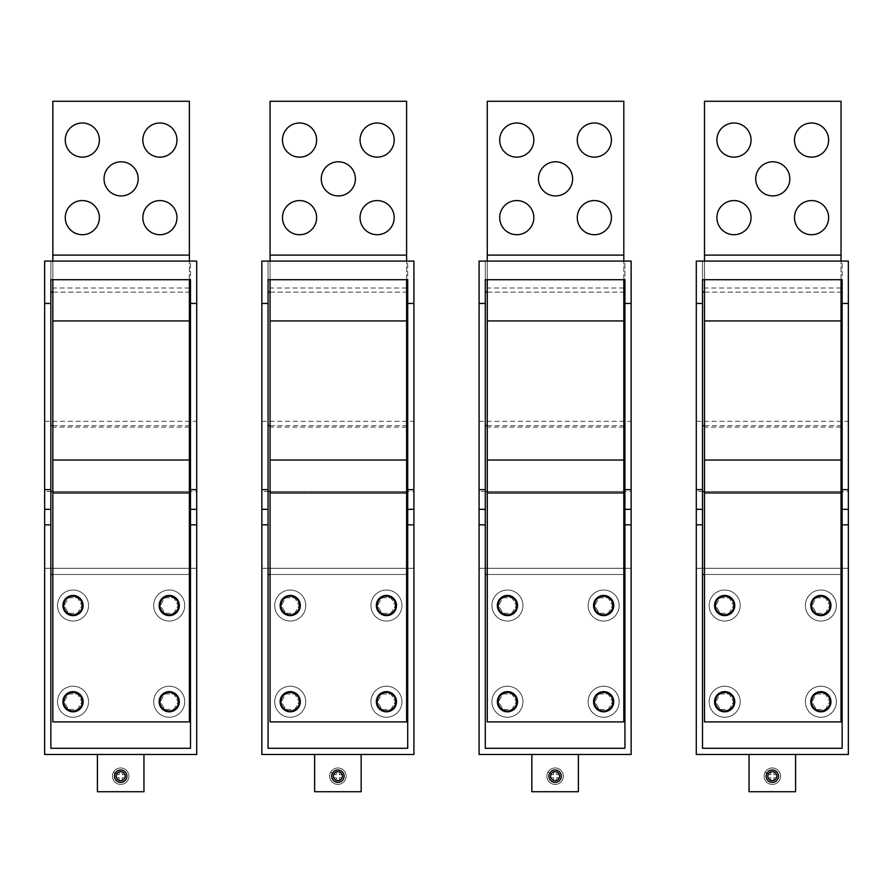 <?xml version="1.0" encoding="UTF-8"?>
<svg xmlns="http://www.w3.org/2000/svg" width="893" height="893" viewBox="0 0 893 893"><rect width="100%" height="100%" fill="white"/><g stroke="black" fill="none" stroke-linecap="round" stroke-linejoin="round"><path stroke-width="0.67" stroke-dasharray="4.46 3.35" d="M160.36 610.365A10.08 10.08 0 0 0 174.046 614.384A10.08 10.08 0 0 0 178.064 600.699A10.08 10.08 0 0 0 164.379 596.68A10.08 10.08 0 0 0 160.36 610.365M189.383 492.936L189.383 721.901L52.843 721.901L52.843 492.936L189.383 492.936L189.383 427.111L52.843 427.111L52.843 492.936M64.173 706.564A10.08 10.08 0 0 0 77.858 710.582A10.08 10.08 0 0 0 81.866 696.897A10.08 10.08 0 0 0 68.181 692.879A10.08 10.08 0 0 0 64.173 706.564M178.064 696.897A10.08 10.08 0 0 0 164.379 692.879A10.08 10.08 0 0 0 160.36 706.564A10.08 10.08 0 0 0 174.046 710.582A10.08 10.08 0 0 0 178.064 696.897M81.866 600.699A10.08 10.08 0 0 0 68.181 596.68A10.08 10.08 0 0 0 64.173 610.365A10.08 10.08 0 0 0 77.858 614.384A10.08 10.08 0 0 0 81.866 600.699M189.383 288.026L52.843 288.026L52.843 101.277L189.383 101.277L189.383 427.111M189.383 279.71L189.383 261.091M52.843 279.71L52.843 261.091M136.093 187.039A17.067 17.067 0 0 0 129.295 163.877A17.067 17.067 0 0 0 106.133 170.675A17.067 17.067 0 0 0 112.931 193.837A17.067 17.067 0 0 0 136.093 187.039M144.923 148.249A17.067 17.067 0 0 0 168.085 155.047A17.067 17.067 0 0 0 174.883 131.885A17.067 17.067 0 0 0 151.721 125.087A17.067 17.067 0 0 0 144.923 148.249M97.304 131.885A17.067 17.067 0 0 0 74.141 125.087A17.067 17.067 0 0 0 67.355 148.249A17.067 17.067 0 0 0 90.506 155.047A17.067 17.067 0 0 0 97.304 131.885M174.883 209.464A17.067 17.067 0 0 0 151.721 202.666A17.067 17.067 0 0 0 144.923 225.829A17.067 17.067 0 0 0 168.085 232.626A17.067 17.067 0 0 0 174.883 209.464M97.304 209.464A17.067 17.067 0 0 0 74.141 202.666A17.067 17.067 0 0 0 67.355 225.829A17.067 17.067 0 0 0 90.506 232.626A17.067 17.067 0 0 0 97.304 209.464M52.843 288.026L52.843 427.111M377.583 610.365A10.08 10.08 0 0 0 391.268 614.384A10.08 10.08 0 0 0 395.275 600.699A10.08 10.08 0 0 0 381.59 596.68A10.08 10.08 0 0 0 377.583 610.365M406.605 492.936L406.605 721.901L270.066 721.901L270.066 492.936L406.605 492.936L406.605 427.111L270.066 427.111L270.066 492.936M281.384 706.564A10.08 10.08 0 0 0 295.07 710.582A10.08 10.08 0 0 0 299.088 696.897A10.08 10.08 0 0 0 285.403 692.879A10.08 10.08 0 0 0 281.384 706.564M395.275 696.897A10.08 10.08 0 0 0 381.59 692.879A10.08 10.08 0 0 0 377.583 706.564A10.08 10.08 0 0 0 391.268 710.582A10.08 10.08 0 0 0 395.275 696.897M299.088 600.699A10.08 10.08 0 0 0 285.403 596.68A10.08 10.08 0 0 0 281.384 610.365A10.08 10.08 0 0 0 295.07 614.384A10.08 10.08 0 0 0 299.088 600.699M406.605 288.026L270.066 288.026L270.066 101.277L406.605 101.277L406.605 427.111M406.605 279.71L406.605 261.091M270.066 279.71L270.066 261.091M353.315 187.039A17.067 17.067 0 0 0 346.517 163.877A17.067 17.067 0 0 0 323.355 170.675A17.067 17.067 0 0 0 330.153 193.837A17.067 17.067 0 0 0 353.315 187.039M362.145 148.249A17.067 17.067 0 0 0 385.307 155.047A17.067 17.067 0 0 0 392.094 131.885A17.067 17.067 0 0 0 368.943 125.087A17.067 17.067 0 0 0 362.145 148.249M314.526 131.885A17.067 17.067 0 0 0 291.364 125.087A17.067 17.067 0 0 0 284.566 148.249A17.067 17.067 0 0 0 307.728 155.047A17.067 17.067 0 0 0 314.526 131.885M392.094 209.464A17.067 17.067 0 0 0 368.943 202.666A17.067 17.067 0 0 0 362.145 225.829A17.067 17.067 0 0 0 385.307 232.626A17.067 17.067 0 0 0 392.094 209.464M314.526 209.464A17.067 17.067 0 0 0 291.364 202.666A17.067 17.067 0 0 0 284.566 225.829A17.067 17.067 0 0 0 307.728 232.626A17.067 17.067 0 0 0 314.526 209.464M270.066 288.026L270.066 427.111M594.794 610.365A10.08 10.08 0 0 0 608.479 614.384A10.08 10.08 0 0 0 612.498 600.699A10.08 10.08 0 0 0 598.812 596.68A10.08 10.08 0 0 0 594.794 610.365M623.816 492.936L623.816 721.901L487.277 721.901L487.277 492.936L623.816 492.936L623.816 427.111L487.277 427.111L487.277 492.936M498.595 706.564A10.08 10.08 0 0 0 512.281 710.582A10.08 10.08 0 0 0 516.299 696.897A10.08 10.08 0 0 0 502.614 692.879A10.08 10.08 0 0 0 498.595 706.564M612.498 696.897A10.08 10.08 0 0 0 598.812 692.879A10.08 10.08 0 0 0 594.794 706.564A10.08 10.08 0 0 0 608.479 710.582A10.08 10.08 0 0 0 612.498 696.897M516.299 600.699A10.08 10.08 0 0 0 502.614 596.68A10.08 10.08 0 0 0 498.595 610.365A10.08 10.08 0 0 0 512.281 614.384A10.08 10.08 0 0 0 516.299 600.699M623.816 288.026L487.277 288.026L487.277 101.277L623.816 101.277L623.816 427.111M623.816 279.71L623.816 261.091M487.277 279.71L487.277 261.091M570.527 187.039A17.067 17.067 0 0 0 563.729 163.877A17.067 17.067 0 0 0 540.566 170.675A17.067 17.067 0 0 0 547.364 193.837A17.067 17.067 0 0 0 570.527 187.039M579.356 148.249A17.067 17.067 0 0 0 602.518 155.047A17.067 17.067 0 0 0 609.316 131.885A17.067 17.067 0 0 0 586.154 125.087A17.067 17.067 0 0 0 579.356 148.249M531.737 131.885A17.067 17.067 0 0 0 508.575 125.087A17.067 17.067 0 0 0 501.788 148.249A17.067 17.067 0 0 0 524.939 155.047A17.067 17.067 0 0 0 531.737 131.885M609.316 209.464A17.067 17.067 0 0 0 586.154 202.666A17.067 17.067 0 0 0 579.356 225.829A17.067 17.067 0 0 0 602.518 232.626A17.067 17.067 0 0 0 609.316 209.464M531.737 209.464A17.067 17.067 0 0 0 508.575 202.666A17.067 17.067 0 0 0 501.788 225.829A17.067 17.067 0 0 0 524.939 232.626A17.067 17.067 0 0 0 531.737 209.464M487.277 288.026L487.277 427.111M812.016 610.365A10.08 10.08 0 0 0 825.701 614.384A10.08 10.08 0 0 0 829.709 600.699A10.08 10.08 0 0 0 816.023 596.68A10.08 10.08 0 0 0 812.016 610.365M841.027 492.936L841.027 721.901L704.499 721.901L704.499 492.936L841.027 492.936L841.027 427.111L704.499 427.111L704.499 492.936M715.818 706.564A10.08 10.08 0 0 0 729.503 710.582A10.08 10.08 0 0 0 733.521 696.897A10.08 10.08 0 0 0 719.836 692.879A10.08 10.08 0 0 0 715.818 706.564M829.709 696.897A10.08 10.08 0 0 0 816.023 692.879A10.08 10.08 0 0 0 812.016 706.564A10.08 10.08 0 0 0 825.701 710.582A10.08 10.08 0 0 0 829.709 696.897M733.521 600.699A10.08 10.08 0 0 0 719.836 596.68A10.08 10.08 0 0 0 715.818 610.365A10.08 10.08 0 0 0 729.503 614.384A10.08 10.08 0 0 0 733.521 600.699M841.027 288.026L704.499 288.026L704.499 101.277L841.027 101.277L841.027 427.111M841.027 279.71L841.027 261.091M704.499 279.71L704.499 261.091M787.738 187.039A17.067 17.067 0 0 0 780.951 163.877A17.067 17.067 0 0 0 757.789 170.675A17.067 17.067 0 0 0 764.587 193.837A17.067 17.067 0 0 0 787.738 187.039M796.578 148.249A17.067 17.067 0 0 0 819.741 155.047A17.067 17.067 0 0 0 826.527 131.885A17.067 17.067 0 0 0 803.376 125.087A17.067 17.067 0 0 0 796.578 148.249M748.959 131.885A17.067 17.067 0 0 0 725.797 125.087A17.067 17.067 0 0 0 718.999 148.249A17.067 17.067 0 0 0 742.161 155.047A17.067 17.067 0 0 0 748.959 131.885M826.527 209.464A17.067 17.067 0 0 0 803.376 202.666A17.067 17.067 0 0 0 796.578 225.829A17.067 17.067 0 0 0 819.741 232.626A17.067 17.067 0 0 0 826.527 209.464M748.959 209.464A17.067 17.067 0 0 0 725.797 202.666A17.067 17.067 0 0 0 718.999 225.829A17.067 17.067 0 0 0 742.161 232.626A17.067 17.067 0 0 0 748.959 209.464M704.499 288.026L704.499 427.111M68.538 613.29L77.501 613.29L81.977 605.532L77.501 597.774L68.538 597.774L64.062 605.532L68.538 613.29L77.501 613.29L81.977 605.532L77.501 597.774L68.538 597.774L64.062 605.532L68.538 613.29M57.509 605.532A15.516 15.516 0 0 1 73.025 590.016A15.516 15.516 0 0 1 88.53 605.532A15.516 15.516 0 0 1 73.025 621.048A15.516 15.516 0 0 1 57.509 605.532A15.516 15.516 0 0 1 73.025 590.016A15.516 15.516 0 0 1 88.53 605.532A15.516 15.516 0 0 1 73.025 621.048A15.516 15.516 0 0 1 57.509 605.532M82.323 605.532A9.31 9.31 0 0 1 73.025 614.842A9.31 9.31 0 0 1 63.716 605.532A9.31 9.31 0 0 1 73.025 596.223A9.31 9.31 0 0 1 82.323 605.532M164.736 613.29L173.7 613.29L178.176 605.532L173.7 597.774L164.736 597.774L160.26 605.532L164.736 613.29L173.7 613.29L178.176 605.532L173.7 597.774L164.736 597.774L160.26 605.532L164.736 613.29M153.696 605.532A15.516 15.516 0 0 1 169.212 590.016A15.516 15.516 0 0 1 184.728 605.532A15.516 15.516 0 0 1 169.212 621.048A15.516 15.516 0 0 1 153.696 605.532A15.516 15.516 0 0 1 169.212 590.016A15.516 15.516 0 0 1 184.728 605.532A15.516 15.516 0 0 1 169.212 621.048A15.516 15.516 0 0 1 153.696 605.532M178.522 605.532A9.31 9.31 0 0 1 169.212 614.842A9.31 9.31 0 0 1 159.903 605.532A9.31 9.31 0 0 1 169.212 596.223A9.31 9.31 0 0 1 178.522 605.532M285.76 613.29L294.712 613.29L299.188 605.532L294.712 597.774L285.76 597.774L281.273 605.532L285.76 613.29L294.712 613.29L299.188 605.532L294.712 597.774L285.76 597.774L281.273 605.532L285.76 613.29M274.72 605.532A15.516 15.516 0 0 1 290.236 590.016A15.516 15.516 0 0 1 305.752 605.532A15.516 15.516 0 0 1 290.236 621.048A15.516 15.516 0 0 1 274.72 605.532A15.516 15.516 0 0 1 290.236 590.016A15.516 15.516 0 0 1 305.752 605.532A15.516 15.516 0 0 1 290.236 621.048A15.516 15.516 0 0 1 274.72 605.532M299.546 605.532A9.31 9.31 0 0 1 290.236 614.842A9.31 9.31 0 0 1 280.927 605.532A9.31 9.31 0 0 1 290.236 596.223A9.31 9.31 0 0 1 299.546 605.532M381.947 613.29L390.911 613.29L395.387 605.532L390.911 597.774L381.947 597.774L377.471 605.532L381.947 613.29L390.911 613.29L395.387 605.532L390.911 597.774L381.947 597.774L377.471 605.532L381.947 613.29M370.919 605.532A15.516 15.516 0 0 1 386.435 590.016A15.516 15.516 0 0 1 401.95 605.532A15.516 15.516 0 0 1 386.435 621.048A15.516 15.516 0 0 1 370.919 605.532A15.516 15.516 0 0 1 386.435 590.016A15.516 15.516 0 0 1 401.95 605.532A15.516 15.516 0 0 1 386.435 621.048A15.516 15.516 0 0 1 370.919 605.532M395.744 605.532A9.31 9.31 0 0 1 386.435 614.842A9.31 9.31 0 0 1 377.125 605.532A9.31 9.31 0 0 1 386.435 596.223A9.31 9.31 0 0 1 395.744 605.532M502.971 613.29L511.935 613.29L516.411 605.532L511.935 597.774L502.971 597.774L498.495 605.532L502.971 613.29L511.935 613.29L516.411 605.532L511.935 597.774L502.971 597.774L498.495 605.532L502.971 613.29M491.931 605.532A15.516 15.516 0 0 1 507.447 590.016A15.516 15.516 0 0 1 522.963 605.532A15.516 15.516 0 0 1 507.447 621.048A15.516 15.516 0 0 1 491.931 605.532A15.516 15.516 0 0 1 507.447 590.016A15.516 15.516 0 0 1 522.963 605.532A15.516 15.516 0 0 1 507.447 621.048A15.516 15.516 0 0 1 491.931 605.532M516.757 605.532A9.31 9.31 0 0 1 507.447 614.842A9.31 9.31 0 0 1 498.138 605.532A9.31 9.31 0 0 1 507.447 596.223A9.31 9.31 0 0 1 516.757 605.532M599.17 613.29L608.122 613.29L612.609 605.532L608.122 597.774L599.17 597.774L594.693 605.532L599.17 613.29L608.122 613.29L612.609 605.532L608.122 597.774L599.17 597.774L594.693 605.532L599.17 613.29M588.13 605.532A15.516 15.516 0 0 1 603.646 590.016A15.516 15.516 0 0 1 619.162 605.532A15.516 15.516 0 0 1 603.646 621.048A15.516 15.516 0 0 1 588.13 605.532A15.516 15.516 0 0 1 603.646 590.016A15.516 15.516 0 0 1 619.162 605.532A15.516 15.516 0 0 1 603.646 621.048A15.516 15.516 0 0 1 588.13 605.532M612.955 605.532A9.31 9.31 0 0 1 603.646 614.842A9.31 9.31 0 0 1 594.336 605.532A9.31 9.31 0 0 1 603.646 596.223A9.31 9.31 0 0 1 612.955 605.532M720.193 613.29L729.146 613.29L733.622 605.532L729.146 597.774L720.193 597.774L715.706 605.532L720.193 613.29L729.146 613.29L733.622 605.532L729.146 597.774L720.193 597.774L715.706 605.532L720.193 613.29M709.154 605.532A15.516 15.516 0 0 1 724.669 590.016A15.516 15.516 0 0 1 740.185 605.532A15.516 15.516 0 0 1 724.669 621.048A15.516 15.516 0 0 1 709.154 605.532A15.516 15.516 0 0 1 724.669 590.016A15.516 15.516 0 0 1 740.185 605.532A15.516 15.516 0 0 1 724.669 621.048A15.516 15.516 0 0 1 709.154 605.532M733.979 605.532A9.31 9.31 0 0 1 724.669 614.842A9.31 9.31 0 0 1 715.36 605.532A9.31 9.31 0 0 1 724.669 596.223A9.31 9.31 0 0 1 733.979 605.532M816.381 613.29L825.344 613.29L829.82 605.532L825.344 597.774L816.381 597.774L811.904 605.532L816.381 613.29L825.344 613.29L829.82 605.532L825.344 597.774L816.381 597.774L811.904 605.532L816.381 613.29M805.352 605.532A15.516 15.516 0 0 1 820.868 590.016A15.516 15.516 0 0 1 836.384 605.532A15.516 15.516 0 0 1 820.868 621.048A15.516 15.516 0 0 1 805.352 605.532A15.516 15.516 0 0 1 820.868 590.016A15.516 15.516 0 0 1 836.384 605.532A15.516 15.516 0 0 1 820.868 621.048A15.516 15.516 0 0 1 805.352 605.532M830.177 605.532A9.31 9.31 0 0 1 820.868 614.842A9.31 9.31 0 0 1 811.558 605.532A9.31 9.31 0 0 1 820.868 596.223A9.31 9.31 0 0 1 830.177 605.532M68.538 709.489L77.501 709.489L81.977 701.731L77.501 693.973L68.538 693.973L64.062 701.731L68.538 709.489L77.501 709.489L81.977 701.731L77.501 693.973L68.538 693.973L64.062 701.731L68.538 709.489M57.509 701.731A15.516 15.516 0 0 1 73.025 686.215A15.516 15.516 0 0 1 88.53 701.731A15.516 15.516 0 0 1 73.025 717.246A15.516 15.516 0 0 1 57.509 701.731A15.516 15.516 0 0 1 73.025 686.215A15.516 15.516 0 0 1 88.53 701.731A15.516 15.516 0 0 1 73.025 717.246A15.516 15.516 0 0 1 57.509 701.731M82.323 701.731A9.31 9.31 0 0 1 73.025 711.04A9.31 9.31 0 0 1 63.716 701.731A9.31 9.31 0 0 1 73.025 692.421A9.31 9.31 0 0 1 82.323 701.731M164.736 709.489L173.7 709.489L178.176 701.731L173.7 693.973L164.736 693.973L160.26 701.731L164.736 709.489L173.7 709.489L178.176 701.731L173.7 693.973L164.736 693.973L160.26 701.731L164.736 709.489M153.696 701.731A15.516 15.516 0 0 1 169.212 686.215A15.516 15.516 0 0 1 184.728 701.731A15.516 15.516 0 0 1 169.212 717.246A15.516 15.516 0 0 1 153.696 701.731A15.516 15.516 0 0 1 169.212 686.215A15.516 15.516 0 0 1 184.728 701.731A15.516 15.516 0 0 1 169.212 717.246A15.516 15.516 0 0 1 153.696 701.731M178.522 701.731A9.31 9.31 0 0 1 169.212 711.04A9.31 9.31 0 0 1 159.903 701.731A9.31 9.31 0 0 1 169.212 692.421A9.31 9.31 0 0 1 178.522 701.731M285.76 709.489L294.712 709.489L299.188 701.731L294.712 693.973L285.76 693.973L281.273 701.731L285.76 709.489L294.712 709.489L299.188 701.731L294.712 693.973L285.76 693.973L281.273 701.731L285.76 709.489M274.72 701.731A15.516 15.516 0 0 1 290.236 686.215A15.516 15.516 0 0 1 305.752 701.731A15.516 15.516 0 0 1 290.236 717.246A15.516 15.516 0 0 1 274.72 701.731A15.516 15.516 0 0 1 290.236 686.215A15.516 15.516 0 0 1 305.752 701.731A15.516 15.516 0 0 1 290.236 717.246A15.516 15.516 0 0 1 274.72 701.731M299.546 701.731A9.31 9.31 0 0 1 290.236 711.04A9.31 9.31 0 0 1 280.927 701.731A9.31 9.31 0 0 1 290.236 692.421A9.31 9.31 0 0 1 299.546 701.731M381.947 709.489L390.911 709.489L395.387 701.731L390.911 693.973L381.947 693.973L377.471 701.731L381.947 709.489L390.911 709.489L395.387 701.731L390.911 693.973L381.947 693.973L377.471 701.731L381.947 709.489M370.919 701.731A15.516 15.516 0 0 1 386.435 686.215A15.516 15.516 0 0 1 401.95 701.731A15.516 15.516 0 0 1 386.435 717.246A15.516 15.516 0 0 1 370.919 701.731A15.516 15.516 0 0 1 386.435 686.215A15.516 15.516 0 0 1 401.95 701.731A15.516 15.516 0 0 1 386.435 717.246A15.516 15.516 0 0 1 370.919 701.731M395.744 701.731A9.31 9.31 0 0 1 386.435 711.04A9.31 9.31 0 0 1 377.125 701.731A9.31 9.31 0 0 1 386.435 692.421A9.31 9.31 0 0 1 395.744 701.731M502.971 709.489L511.935 709.489L516.411 701.731L511.935 693.973L502.971 693.973L498.495 701.731L502.971 709.489L511.935 709.489L516.411 701.731L511.935 693.973L502.971 693.973L498.495 701.731L502.971 709.489M491.931 701.731A15.516 15.516 0 0 1 507.447 686.215A15.516 15.516 0 0 1 522.963 701.731A15.516 15.516 0 0 1 507.447 717.246A15.516 15.516 0 0 1 491.931 701.731A15.516 15.516 0 0 1 507.447 686.215A15.516 15.516 0 0 1 522.963 701.731A15.516 15.516 0 0 1 507.447 717.246A15.516 15.516 0 0 1 491.931 701.731M516.757 701.731A9.31 9.31 0 0 1 507.447 711.04A9.31 9.31 0 0 1 498.138 701.731A9.31 9.31 0 0 1 507.447 692.421A9.31 9.31 0 0 1 516.757 701.731M599.17 709.489L608.122 709.489L612.609 701.731L608.122 693.973L599.17 693.973L594.693 701.731L599.17 709.489L608.122 709.489L612.609 701.731L608.122 693.973L599.17 693.973L594.693 701.731L599.17 709.489M588.13 701.731A15.516 15.516 0 0 1 603.646 686.215A15.516 15.516 0 0 1 619.162 701.731A15.516 15.516 0 0 1 603.646 717.246A15.516 15.516 0 0 1 588.13 701.731A15.516 15.516 0 0 1 603.646 686.215A15.516 15.516 0 0 1 619.162 701.731A15.516 15.516 0 0 1 603.646 717.246A15.516 15.516 0 0 1 588.13 701.731M612.955 701.731A9.31 9.31 0 0 1 603.646 711.04A9.31 9.31 0 0 1 594.336 701.731A9.31 9.31 0 0 1 603.646 692.421A9.31 9.31 0 0 1 612.955 701.731M720.193 709.489L729.146 709.489L733.622 701.731L729.146 693.973L720.193 693.973L715.706 701.731L720.193 709.489L729.146 709.489L733.622 701.731L729.146 693.973L720.193 693.973L715.706 701.731L720.193 709.489M709.154 701.731A15.516 15.516 0 0 1 724.669 686.215A15.516 15.516 0 0 1 740.185 701.731A15.516 15.516 0 0 1 724.669 717.246A15.516 15.516 0 0 1 709.154 701.731A15.516 15.516 0 0 1 724.669 686.215A15.516 15.516 0 0 1 740.185 701.731A15.516 15.516 0 0 1 724.669 717.246A15.516 15.516 0 0 1 709.154 701.731M733.979 701.731A9.31 9.31 0 0 1 724.669 711.04A9.31 9.31 0 0 1 715.36 701.731A9.31 9.31 0 0 1 724.669 692.421A9.31 9.31 0 0 1 733.979 701.731M816.381 709.489L825.344 709.489L829.82 701.731L825.344 693.973L816.381 693.973L811.904 701.731L816.381 709.489L825.344 709.489L829.82 701.731L825.344 693.973L816.381 693.973L811.904 701.731L816.381 709.489M805.352 701.731A15.516 15.516 0 0 1 820.868 686.215A15.516 15.516 0 0 1 836.384 701.731A15.516 15.516 0 0 1 820.868 717.246A15.516 15.516 0 0 1 805.352 701.731A15.516 15.516 0 0 1 820.868 686.215A15.516 15.516 0 0 1 836.384 701.731A15.516 15.516 0 0 1 820.868 717.246A15.516 15.516 0 0 1 805.352 701.731M830.177 701.731A9.31 9.31 0 0 1 820.868 711.04A9.31 9.31 0 0 1 811.558 701.731A9.31 9.31 0 0 1 820.868 692.421A9.31 9.31 0 0 1 830.177 701.731M196.706 568.294L196.706 754.485L44.65 754.485L44.65 568.294L196.706 568.294L196.706 491.507L44.65 491.507L44.65 568.294L196.706 568.294M44.65 491.507L44.65 261.091L50.856 261.091L50.856 279.71L190.499 279.71L190.499 261.091L196.706 261.091L196.706 491.507M190.499 292.123L50.856 292.123L50.856 261.091L190.499 261.091L190.499 748.278L50.856 748.278L50.856 574.5L190.499 574.5M143.952 754.485L97.404 754.485L143.952 754.485L143.952 791.723L97.404 791.723L97.404 754.485M52.843 292.123L189.383 292.123M50.856 292.123L50.856 574.5M52.843 574.5L189.383 574.5M126.125 779.176A6.206 6.206 0 0 1 117.697 781.654A6.206 6.206 0 0 1 115.23 773.226A6.206 6.206 0 0 1 123.647 770.759A6.206 6.206 0 0 1 126.125 779.176M413.917 568.294L413.917 754.485L261.861 754.485L261.861 568.294L413.917 568.294L413.917 491.507L261.861 491.507L261.861 568.294L413.917 568.294M261.861 491.507L261.861 261.091L268.067 261.091L268.067 279.71L407.71 279.71L407.71 261.091L413.917 261.091L413.917 491.507M407.71 292.123L268.067 292.123L268.067 261.091L407.71 261.091L407.71 748.278L268.067 748.278L268.067 574.5L407.71 574.5M361.163 754.485L314.615 754.485L361.163 754.485L361.163 791.723L314.615 791.723L314.615 754.485M270.066 292.123L406.605 292.123M268.067 292.123L268.067 574.5M270.066 574.5L406.605 574.5M343.336 779.176A6.206 6.206 0 0 1 334.92 781.654A6.206 6.206 0 0 1 332.442 773.226A6.206 6.206 0 0 1 340.869 770.759A6.206 6.206 0 0 1 343.336 779.176M631.139 568.294L631.139 754.485L479.083 754.485L479.083 568.294L631.139 568.294L631.139 491.507L479.083 491.507L479.083 568.294L631.139 568.294M479.083 491.507L479.083 261.091L485.29 261.091L485.29 279.71L624.933 279.71L624.933 261.091L631.139 261.091L631.139 491.507M624.933 292.123L485.29 292.123L485.29 261.091L624.933 261.091L624.933 748.278L485.29 748.278L485.29 574.5L624.933 574.5M578.385 754.485L531.837 754.485L578.385 754.485L578.385 791.723L531.837 791.723L531.837 754.485M487.277 292.123L623.816 292.123M485.29 292.123L485.29 574.5M487.277 574.5L623.816 574.5M560.558 779.176A6.206 6.206 0 0 1 552.131 781.654A6.206 6.206 0 0 1 549.664 773.226A6.206 6.206 0 0 1 558.08 770.759A6.206 6.206 0 0 1 560.558 779.176M848.35 568.294L848.35 754.485L696.294 754.485L696.294 568.294L848.35 568.294L848.35 491.507L696.294 491.507L696.294 568.294L848.35 568.294M696.294 491.507L696.294 261.091L702.501 261.091L702.501 279.71L842.144 279.71L842.144 261.091L848.35 261.091L848.35 491.507M842.144 292.123L702.501 292.123L702.501 261.091L842.144 261.091L842.144 748.278L702.501 748.278L702.501 574.5L842.144 574.5M795.596 754.485L749.048 754.485L795.596 754.485L795.596 791.723L749.048 791.723L749.048 754.485M704.499 292.123L841.027 292.123M702.501 292.123L702.501 574.5M704.499 574.5L841.027 574.5M777.77 779.176A6.206 6.206 0 0 1 769.353 781.654A6.206 6.206 0 0 1 766.875 773.226A6.206 6.206 0 0 1 775.303 770.759A6.206 6.206 0 0 1 777.77 779.176M122.229 774.655L125.333 774.655L125.333 777.758L122.229 777.758L125.333 777.758L125.333 774.655L122.229 774.655L122.229 771.552L122.229 774.655M122.229 777.758L122.229 780.862L119.126 780.862L122.229 780.862L122.229 777.758M119.126 777.758L119.126 780.862L119.126 777.758L116.023 777.758L119.126 777.758M116.023 774.655L116.023 777.758L116.023 774.655L119.126 774.655L116.023 774.655M119.126 771.552L119.126 774.655L119.126 771.552L122.229 771.552L119.126 771.552M116.726 774.041A4.498 4.498 0 0 1 122.832 772.255A4.498 4.498 0 0 1 124.629 778.361A4.498 4.498 0 0 1 118.523 780.147A4.498 4.498 0 0 1 116.726 774.041M113.456 772.255A8.227 8.227 0 0 1 124.618 768.985A8.227 8.227 0 0 1 127.889 780.147A8.227 8.227 0 0 1 116.737 783.418A8.227 8.227 0 0 1 113.456 772.255A8.227 8.227 0 0 1 124.618 768.985A8.227 8.227 0 0 1 127.889 780.147A8.227 8.227 0 0 1 116.737 783.418A8.227 8.227 0 0 1 113.456 772.255L117.831 774.655M339.44 774.655L342.544 774.655L342.544 777.758L339.44 777.758L342.544 777.758L342.544 774.655L339.44 774.655L339.44 771.552L339.44 774.655M339.44 777.758L339.44 780.862L336.337 780.862L339.44 780.862L339.44 777.758M336.337 777.758L336.337 780.862L336.337 777.758L333.234 777.758L336.337 777.758M333.234 774.655L333.234 777.758L333.234 774.655L336.337 774.655L333.234 774.655M336.337 771.552L336.337 774.655L336.337 771.552L339.44 771.552L336.337 771.552M333.949 774.041A4.498 4.498 0 0 1 340.054 772.255A4.498 4.498 0 0 1 341.84 778.361A4.498 4.498 0 0 1 335.735 780.147A4.498 4.498 0 0 1 333.949 774.041M330.678 772.255A8.227 8.227 0 0 1 341.84 768.985A8.227 8.227 0 0 1 345.111 780.147A8.227 8.227 0 0 1 333.949 783.418A8.227 8.227 0 0 1 330.678 772.255A8.227 8.227 0 0 1 341.84 768.985A8.227 8.227 0 0 1 345.111 780.147A8.227 8.227 0 0 1 333.949 783.418A8.227 8.227 0 0 1 330.678 772.255L335.054 774.655M556.663 774.655L559.766 774.655L559.766 777.758L556.663 777.758L559.766 777.758L559.766 774.655L556.663 774.655L556.663 771.552L556.663 774.655M556.663 777.758L556.663 780.862L553.56 780.862L556.663 780.862L556.663 777.758M553.56 777.758L553.56 780.862L553.56 777.758L550.456 777.758L553.56 777.758M550.456 774.655L550.456 777.758L550.456 774.655L553.56 774.655L550.456 774.655M553.56 771.552L553.56 774.655L553.56 771.552L556.663 771.552L553.56 771.552M551.16 774.041A4.498 4.498 0 0 1 557.265 772.255A4.498 4.498 0 0 1 559.063 778.361A4.498 4.498 0 0 1 552.957 780.147A4.498 4.498 0 0 1 551.16 774.041M547.889 772.255A8.227 8.227 0 0 1 559.051 768.985A8.227 8.227 0 0 1 562.322 780.147A8.227 8.227 0 0 1 551.171 783.418A8.227 8.227 0 0 1 547.889 772.255A8.227 8.227 0 0 1 559.051 768.985A8.227 8.227 0 0 1 562.322 780.147A8.227 8.227 0 0 1 551.171 783.418A8.227 8.227 0 0 1 547.889 772.255L552.265 774.655M773.874 774.655L776.977 774.655L776.977 777.758L773.874 777.758L776.977 777.758L776.977 774.655L773.874 774.655L773.874 771.552L773.874 774.655M773.874 777.758L773.874 780.862L770.771 780.862L773.874 780.862L773.874 777.758M770.771 777.758L770.771 780.862L770.771 777.758L767.667 777.758L770.771 777.758M767.667 774.655L767.667 777.758L767.667 774.655L770.771 774.655L767.667 774.655M770.771 771.552L770.771 774.655L770.771 771.552L773.874 771.552L770.771 771.552M768.382 774.041A4.498 4.498 0 0 1 774.477 772.255A4.498 4.498 0 0 1 776.274 778.361A4.498 4.498 0 0 1 770.168 780.147A4.498 4.498 0 0 1 768.382 774.041M765.111 772.255A8.227 8.227 0 0 1 776.263 768.985A8.227 8.227 0 0 1 779.544 780.147A8.227 8.227 0 0 1 768.382 783.418A8.227 8.227 0 0 1 765.111 772.255A8.227 8.227 0 0 1 776.263 768.985A8.227 8.227 0 0 1 779.544 780.147A8.227 8.227 0 0 1 768.382 783.418A8.227 8.227 0 0 1 765.111 772.255L769.487 774.655M52.843 255.108L189.383 255.108M270.066 255.108L406.605 255.108M487.277 255.108L623.816 255.108M704.499 255.108L841.027 255.108M44.65 421.295L196.706 421.295M52.843 425.682L189.383 425.682M189.383 491.507L52.843 491.507M261.861 421.295L413.917 421.295M270.066 425.682L406.605 425.682M406.605 491.507L270.066 491.507M479.083 421.295L631.139 421.295M487.277 425.682L623.816 425.682M623.816 491.507L487.277 491.507M696.294 421.295L848.35 421.295M704.499 425.682L841.027 425.682M841.027 491.507L704.499 491.507"/><path stroke-width="1.34" d="M160.36 610.365A10.08 10.08 0 0 0 174.046 614.384A10.08 10.08 0 0 0 178.064 600.699A10.08 10.08 0 0 0 164.379 596.68A10.08 10.08 0 0 0 160.36 610.365M52.843 279.71L52.843 721.901L189.383 721.901L189.383 279.71M81.866 696.897A10.08 10.08 0 0 1 77.858 710.582A10.08 10.08 0 0 1 64.173 706.564A10.08 10.08 0 0 1 68.181 692.879A10.08 10.08 0 0 1 81.866 696.897M160.36 706.564A10.08 10.08 0 0 1 164.379 692.879A10.08 10.08 0 0 1 178.064 696.897A10.08 10.08 0 0 1 174.046 710.582A10.08 10.08 0 0 1 160.36 706.564M64.173 610.365A10.08 10.08 0 0 1 68.181 596.68A10.08 10.08 0 0 1 81.866 600.699A10.08 10.08 0 0 1 77.858 614.384A10.08 10.08 0 0 1 64.173 610.365M189.383 261.091L189.383 101.277L52.843 101.277L52.843 261.091M136.093 187.039A17.067 17.067 0 0 1 104.046 178.857A17.067 17.067 0 0 1 121.113 161.789A17.067 17.067 0 0 1 136.093 187.039M174.883 131.885A17.067 17.067 0 0 1 168.085 155.047A17.067 17.067 0 0 1 144.923 148.249A17.067 17.067 0 0 1 151.721 125.087A17.067 17.067 0 0 1 174.883 131.885M67.355 148.249A17.067 17.067 0 0 1 74.141 125.087A17.067 17.067 0 0 1 97.304 131.885A17.067 17.067 0 0 1 90.506 155.047A17.067 17.067 0 0 1 67.355 148.249M144.923 225.829A17.067 17.067 0 0 1 151.721 202.666A17.067 17.067 0 0 1 174.883 209.464A17.067 17.067 0 0 1 168.085 232.626A17.067 17.067 0 0 1 144.923 225.829M67.355 225.829A17.067 17.067 0 0 1 74.141 202.666A17.067 17.067 0 0 1 97.304 209.464A17.067 17.067 0 0 1 90.506 232.626A17.067 17.067 0 0 1 67.355 225.829M377.583 610.365A10.08 10.08 0 0 0 391.268 614.384A10.08 10.08 0 0 0 395.275 600.699A10.08 10.08 0 0 0 381.59 596.68A10.08 10.08 0 0 0 377.583 610.365M270.066 279.71L270.066 721.901L406.605 721.901L406.605 279.71M299.088 696.897A10.08 10.08 0 0 1 295.07 710.582A10.08 10.08 0 0 1 281.384 706.564A10.08 10.08 0 0 1 285.403 692.879A10.08 10.08 0 0 1 299.088 696.897M377.583 706.564A10.08 10.08 0 0 1 381.59 692.879A10.08 10.08 0 0 1 395.275 696.897A10.08 10.08 0 0 1 391.268 710.582A10.08 10.08 0 0 1 377.583 706.564M281.384 610.365A10.08 10.08 0 0 1 285.403 596.68A10.08 10.08 0 0 1 299.088 600.699A10.08 10.08 0 0 1 295.07 614.384A10.08 10.08 0 0 1 281.384 610.365M406.605 261.091L406.605 101.277L270.066 101.277L270.066 261.091M353.315 187.039A17.067 17.067 0 0 1 321.268 178.857A17.067 17.067 0 0 1 338.335 161.789A17.067 17.067 0 0 1 353.315 187.039M392.094 131.885A17.067 17.067 0 0 1 385.307 155.047A17.067 17.067 0 0 1 362.145 148.249A17.067 17.067 0 0 1 368.943 125.087A17.067 17.067 0 0 1 392.094 131.885M284.566 148.249A17.067 17.067 0 0 1 291.364 125.087A17.067 17.067 0 0 1 314.526 131.885A17.067 17.067 0 0 1 307.728 155.047A17.067 17.067 0 0 1 284.566 148.249M362.145 225.829A17.067 17.067 0 0 1 368.943 202.666A17.067 17.067 0 0 1 392.094 209.464A17.067 17.067 0 0 1 385.307 232.626A17.067 17.067 0 0 1 362.145 225.829M284.566 225.829A17.067 17.067 0 0 1 291.364 202.666A17.067 17.067 0 0 1 314.526 209.464A17.067 17.067 0 0 1 307.728 232.626A17.067 17.067 0 0 1 284.566 225.829M594.794 610.365A10.08 10.08 0 0 0 608.479 614.384A10.08 10.08 0 0 0 612.498 600.699A10.08 10.08 0 0 0 598.812 596.68A10.08 10.08 0 0 0 594.794 610.365M487.277 279.71L487.277 721.901L623.816 721.901L623.816 279.71M516.299 696.897A10.08 10.08 0 0 1 512.281 710.582A10.08 10.08 0 0 1 498.595 706.564A10.08 10.08 0 0 1 502.614 692.879A10.08 10.08 0 0 1 516.299 696.897M594.794 706.564A10.08 10.08 0 0 1 598.812 692.879A10.08 10.08 0 0 1 612.498 696.897A10.08 10.08 0 0 1 608.479 710.582A10.08 10.08 0 0 1 594.794 706.564M498.595 610.365A10.08 10.08 0 0 1 502.614 596.68A10.08 10.08 0 0 1 516.299 600.699A10.08 10.08 0 0 1 512.281 614.384A10.08 10.08 0 0 1 498.595 610.365M623.816 261.091L623.816 101.277L487.277 101.277L487.277 261.091M570.527 187.039A17.067 17.067 0 0 1 538.479 178.857A17.067 17.067 0 0 1 555.546 161.789A17.067 17.067 0 0 1 570.527 187.039M609.316 131.885A17.067 17.067 0 0 1 602.518 155.047A17.067 17.067 0 0 1 579.356 148.249A17.067 17.067 0 0 1 586.154 125.087A17.067 17.067 0 0 1 609.316 131.885M501.788 148.249A17.067 17.067 0 0 1 508.575 125.087A17.067 17.067 0 0 1 531.737 131.885A17.067 17.067 0 0 1 524.939 155.047A17.067 17.067 0 0 1 501.788 148.249M579.356 225.829A17.067 17.067 0 0 1 586.154 202.666A17.067 17.067 0 0 1 609.316 209.464A17.067 17.067 0 0 1 602.518 232.626A17.067 17.067 0 0 1 579.356 225.829M501.788 225.829A17.067 17.067 0 0 1 508.575 202.666A17.067 17.067 0 0 1 531.737 209.464A17.067 17.067 0 0 1 524.939 232.626A17.067 17.067 0 0 1 501.788 225.829M812.016 610.365A10.08 10.08 0 0 0 825.701 614.384A10.08 10.08 0 0 0 829.709 600.699A10.08 10.08 0 0 0 816.023 596.68A10.08 10.08 0 0 0 812.016 610.365M704.499 279.71L704.499 721.901L841.027 721.901L841.027 279.71M733.521 696.897A10.08 10.08 0 0 1 729.503 710.582A10.08 10.08 0 0 1 715.818 706.564A10.08 10.08 0 0 1 719.836 692.879A10.08 10.08 0 0 1 733.521 696.897M812.016 706.564A10.08 10.08 0 0 1 816.023 692.879A10.08 10.08 0 0 1 829.709 696.897A10.08 10.08 0 0 1 825.701 710.582A10.08 10.08 0 0 1 812.016 706.564M715.818 610.365A10.08 10.08 0 0 1 719.836 596.68A10.08 10.08 0 0 1 733.521 600.699A10.08 10.08 0 0 1 729.503 614.384A10.08 10.08 0 0 1 715.818 610.365M841.027 261.091L841.027 101.277L704.499 101.277L704.499 261.091M787.738 187.039A17.067 17.067 0 0 1 755.701 178.857A17.067 17.067 0 0 1 772.769 161.789A17.067 17.067 0 0 1 787.738 187.039M826.527 131.885A17.067 17.067 0 0 1 819.741 155.047A17.067 17.067 0 0 1 796.578 148.249A17.067 17.067 0 0 1 803.376 125.087A17.067 17.067 0 0 1 826.527 131.885M718.999 148.249A17.067 17.067 0 0 1 725.797 125.087A17.067 17.067 0 0 1 748.959 131.885A17.067 17.067 0 0 1 742.161 155.047A17.067 17.067 0 0 1 718.999 148.249M796.578 225.829A17.067 17.067 0 0 1 803.376 202.666A17.067 17.067 0 0 1 826.527 209.464A17.067 17.067 0 0 1 819.741 232.626A17.067 17.067 0 0 1 796.578 225.829M718.999 225.829A17.067 17.067 0 0 1 725.797 202.666A17.067 17.067 0 0 1 748.959 209.464A17.067 17.067 0 0 1 742.161 232.626A17.067 17.067 0 0 1 718.999 225.829M82.323 605.532A9.31 9.31 0 0 1 73.025 614.842A9.31 9.31 0 0 1 63.716 605.532A9.31 9.31 0 0 1 73.025 596.223A9.31 9.31 0 0 1 82.323 605.532M178.522 605.532A9.31 9.31 0 0 1 169.212 614.842A9.31 9.31 0 0 1 159.903 605.532A9.31 9.31 0 0 1 169.212 596.223A9.31 9.31 0 0 1 178.522 605.532M299.546 605.532A9.31 9.31 0 0 1 290.236 614.842A9.31 9.31 0 0 1 280.927 605.532A9.31 9.31 0 0 1 290.236 596.223A9.31 9.31 0 0 1 299.546 605.532M395.744 605.532A9.31 9.31 0 0 1 386.435 614.842A9.31 9.31 0 0 1 377.125 605.532A9.31 9.31 0 0 1 386.435 596.223A9.31 9.31 0 0 1 395.744 605.532M516.757 605.532A9.31 9.31 0 0 1 507.447 614.842A9.31 9.31 0 0 1 498.138 605.532A9.31 9.31 0 0 1 507.447 596.223A9.31 9.31 0 0 1 516.757 605.532M612.955 605.532A9.31 9.31 0 0 1 603.646 614.842A9.31 9.31 0 0 1 594.336 605.532A9.31 9.31 0 0 1 603.646 596.223A9.31 9.31 0 0 1 612.955 605.532M733.979 605.532A9.31 9.31 0 0 1 724.669 614.842A9.31 9.31 0 0 1 715.36 605.532A9.31 9.31 0 0 1 724.669 596.223A9.31 9.31 0 0 1 733.979 605.532M830.177 605.532A9.31 9.31 0 0 1 820.868 614.842A9.31 9.31 0 0 1 811.558 605.532A9.31 9.31 0 0 1 820.868 596.223A9.31 9.31 0 0 1 830.177 605.532M82.323 701.731A9.31 9.31 0 0 1 73.025 711.04A9.31 9.31 0 0 1 63.716 701.731A9.31 9.31 0 0 1 73.025 692.421A9.31 9.31 0 0 1 82.323 701.731M178.522 701.731A9.31 9.31 0 0 1 169.212 711.04A9.31 9.31 0 0 1 159.903 701.731A9.31 9.31 0 0 1 169.212 692.421A9.31 9.31 0 0 1 178.522 701.731M299.546 701.731A9.31 9.31 0 0 1 290.236 711.04A9.31 9.31 0 0 1 280.927 701.731A9.31 9.31 0 0 1 290.236 692.421A9.31 9.31 0 0 1 299.546 701.731M395.744 701.731A9.31 9.31 0 0 1 386.435 711.04A9.31 9.31 0 0 1 377.125 701.731A9.31 9.31 0 0 1 386.435 692.421A9.31 9.31 0 0 1 395.744 701.731M516.757 701.731A9.31 9.31 0 0 1 507.447 711.04A9.31 9.31 0 0 1 498.138 701.731A9.31 9.31 0 0 1 507.447 692.421A9.31 9.31 0 0 1 516.757 701.731M612.955 701.731A9.31 9.31 0 0 1 603.646 711.04A9.31 9.31 0 0 1 594.336 701.731A9.31 9.31 0 0 1 603.646 692.421A9.31 9.31 0 0 1 612.955 701.731M733.979 701.731A9.31 9.31 0 0 1 724.669 711.04A9.31 9.31 0 0 1 715.36 701.731A9.31 9.31 0 0 1 724.669 692.421A9.31 9.31 0 0 1 733.979 701.731M830.177 701.731A9.31 9.31 0 0 1 820.868 711.04A9.31 9.31 0 0 1 811.558 701.731A9.31 9.31 0 0 1 820.868 692.421A9.31 9.31 0 0 1 830.177 701.731M190.499 524.85L190.499 748.278L50.856 748.278L50.856 524.85L44.65 524.85L44.65 754.485L196.706 754.485L196.706 524.85L190.499 524.85L190.499 279.71L50.856 279.71L50.856 303.441L44.65 303.441L44.65 261.091L196.706 261.091L196.706 303.441L190.499 303.441M196.706 524.85L196.706 509.334L190.499 509.334M196.706 509.334L196.706 303.441M196.706 489.632L190.499 489.632M50.856 292.123L52.843 292.123M189.383 292.123L190.499 292.123M50.856 574.5L52.843 574.5M189.383 574.5L190.499 574.5M143.952 754.485L143.952 791.723L97.404 791.723L97.404 754.485M115.23 773.226A6.206 6.206 0 0 1 123.647 770.759A6.206 6.206 0 0 1 126.125 779.176A6.206 6.206 0 0 1 117.697 781.654A6.206 6.206 0 0 1 115.23 773.226M50.856 524.85L50.856 509.334L44.65 509.334L44.65 303.441M44.65 524.85L44.65 509.334M50.856 509.334L50.856 489.632L44.65 489.632M50.856 489.632L50.856 303.441M407.71 524.85L407.71 748.278L268.067 748.278L268.067 524.85L261.861 524.85L261.861 754.485L413.917 754.485L413.917 524.85L407.71 524.85L407.71 279.71L268.067 279.71L268.067 303.441L261.861 303.441L261.861 261.091L413.917 261.091L413.917 303.441L407.71 303.441M413.917 524.85L413.917 509.334L407.71 509.334M413.917 509.334L413.917 303.441M413.917 489.632L407.71 489.632M268.067 292.123L270.066 292.123M406.605 292.123L407.71 292.123M268.067 574.5L270.066 574.5M406.605 574.5L407.71 574.5M361.163 754.485L361.163 791.723L314.615 791.723L314.615 754.485M332.442 773.226A6.206 6.206 0 0 1 340.869 770.759A6.206 6.206 0 0 1 343.336 779.176A6.206 6.206 0 0 1 334.92 781.654A6.206 6.206 0 0 1 332.442 773.226M268.067 524.85L268.067 509.334L261.861 509.334L261.861 303.441M261.861 524.85L261.861 509.334M268.067 509.334L268.067 489.632L261.861 489.632M268.067 489.632L268.067 303.441M624.933 524.85L624.933 748.278L485.29 748.278L485.29 524.85L479.083 524.85L479.083 754.485L631.139 754.485L631.139 524.85L624.933 524.85L624.933 279.71L485.29 279.71L485.29 303.441L479.083 303.441L479.083 261.091L631.139 261.091L631.139 303.441L624.933 303.441M631.139 524.85L631.139 509.334L624.933 509.334M631.139 509.334L631.139 303.441M631.139 489.632L624.933 489.632M485.29 292.123L487.277 292.123M623.816 292.123L624.933 292.123M485.29 574.5L487.277 574.5M623.816 574.5L624.933 574.5M578.385 754.485L578.385 791.723L531.837 791.723L531.837 754.485M549.664 773.226A6.206 6.206 0 0 1 558.08 770.759A6.206 6.206 0 0 1 560.558 779.176A6.206 6.206 0 0 1 552.131 781.654A6.206 6.206 0 0 1 549.664 773.226M485.29 524.85L485.29 509.334L479.083 509.334L479.083 303.441M479.083 524.85L479.083 509.334M485.29 509.334L485.29 489.632L479.083 489.632M485.29 489.632L485.29 303.441M842.144 524.85L842.144 748.278L702.501 748.278L702.501 524.85L696.294 524.85L696.294 754.485L848.35 754.485L848.35 524.85L842.144 524.85L842.144 279.71L702.501 279.71L702.501 303.441L696.294 303.441L696.294 261.091L848.35 261.091L848.35 303.441L842.144 303.441M848.35 524.85L848.35 509.334L842.144 509.334M848.35 509.334L848.35 303.441M848.35 489.632L842.144 489.632M702.501 292.123L704.499 292.123M841.027 292.123L842.144 292.123M702.501 574.5L704.499 574.5M841.027 574.5L842.144 574.5M795.596 754.485L795.596 791.723L749.048 791.723L749.048 754.485M766.875 773.226A6.206 6.206 0 0 1 775.303 770.759A6.206 6.206 0 0 1 777.77 779.176A6.206 6.206 0 0 1 769.353 781.654A6.206 6.206 0 0 1 766.875 773.226M702.501 524.85L702.501 509.334L696.294 509.334L696.294 303.441M696.294 524.85L696.294 509.334M702.501 509.334L702.501 489.632L696.294 489.632M702.501 489.632L702.501 303.441M116.726 774.041A4.498 4.498 0 0 1 122.832 772.255A4.498 4.498 0 0 1 124.629 778.361A4.498 4.498 0 0 1 118.523 780.147A4.498 4.498 0 0 1 116.726 774.041M333.949 774.041A4.498 4.498 0 0 1 340.054 772.255A4.498 4.498 0 0 1 341.84 778.361A4.498 4.498 0 0 1 335.735 780.147A4.498 4.498 0 0 1 333.949 774.041M551.16 774.041A4.498 4.498 0 0 1 557.265 772.255A4.498 4.498 0 0 1 559.063 778.361A4.498 4.498 0 0 1 552.957 780.147A4.498 4.498 0 0 1 551.16 774.041M768.382 774.041A4.498 4.498 0 0 1 774.477 772.255A4.498 4.498 0 0 1 776.274 778.361A4.498 4.498 0 0 1 770.168 780.147A4.498 4.498 0 0 1 768.382 774.041M52.843 492.936L189.383 492.936M52.843 320.944L189.383 320.944M52.843 460.018L189.383 460.018M189.383 255.108L52.843 255.108M270.066 492.936L406.605 492.936M270.066 320.944L406.605 320.944M270.066 460.018L406.605 460.018M406.605 255.108L270.066 255.108M487.277 492.936L623.816 492.936M487.277 320.944L623.816 320.944M487.277 460.018L623.816 460.018M623.816 255.108L487.277 255.108M704.499 492.936L841.027 492.936M704.499 320.944L841.027 320.944M704.499 460.018L841.027 460.018M841.027 255.108L704.499 255.108M50.856 425.682L52.843 425.682M189.383 425.682L190.499 425.682M190.499 491.507L189.383 491.507M52.843 491.507L50.856 491.507M268.067 425.682L270.066 425.682M406.605 425.682L407.71 425.682M407.71 491.507L406.605 491.507M270.066 491.507L268.067 491.507M485.29 425.682L487.277 425.682M623.816 425.682L624.933 425.682M624.933 491.507L623.816 491.507M487.277 491.507L485.29 491.507M702.501 425.682L704.499 425.682M841.027 425.682L842.144 425.682M842.144 491.507L841.027 491.507M704.499 491.507L702.501 491.507"/></g></svg>
